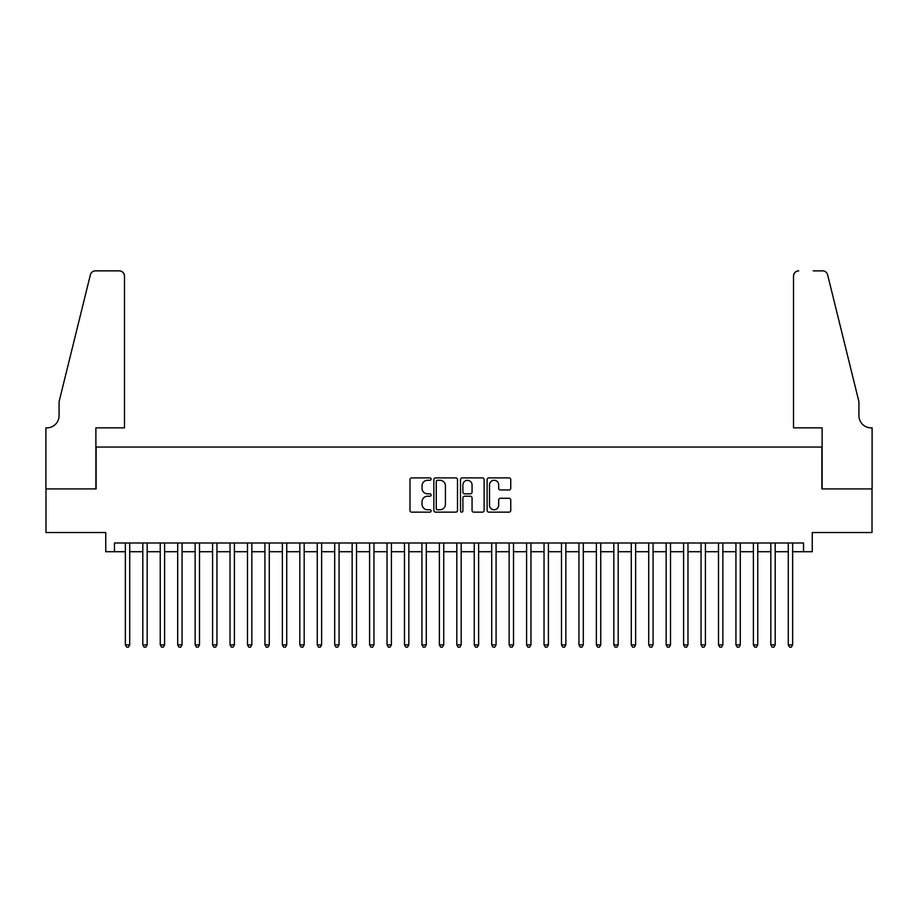<?xml version="1.0" encoding="UTF-8"?>
<svg xmlns="http://www.w3.org/2000/svg" width="918" height="918" viewBox="0 0 918 918"><rect width="100%" height="100%" fill="white"/><g stroke="black" fill="none" stroke-linecap="round" stroke-linejoin="round"><path stroke-width="1.38" d="M431.093 479.104A1.193 1.193 0 0 0 429.888 477.899L411.7 477.899A1.71 1.71 0 0 0 409.979 479.609L409.979 510.431A1.71 1.71 0 0 0 411.7 512.152L429.888 512.152A1.193 1.193 0 0 0 431.093 510.947A1.193 1.193 0 0 0 429.888 509.754L427.536 509.754A5.485 5.485 0 0 1 422.05 504.269L422.05 501.698A5.485 5.485 0 0 1 427.536 496.225L429.888 496.225A1.193 1.193 0 0 0 431.093 495.02A1.193 1.193 0 0 0 429.888 493.827L427.536 493.827A5.485 5.485 0 0 1 422.05 488.342L422.05 485.783A5.485 5.485 0 0 1 427.536 480.298L429.888 480.298A1.193 1.193 0 0 0 431.093 479.104M509.042 489.971A1.71 1.71 0 0 0 510.752 488.261L510.752 479.609A1.71 1.71 0 0 0 509.042 477.899L488.835 477.899A1.71 1.71 0 0 0 487.125 479.609L487.125 510.431A1.71 1.71 0 0 0 488.835 512.152L509.042 512.152A1.71 1.71 0 0 0 510.752 510.431L510.752 499.989A1.71 1.71 0 0 0 509.042 498.279L500.402 498.279A1.71 1.71 0 0 0 498.681 499.989L498.681 505.175A4.579 4.579 0 0 1 494.102 509.754A4.579 4.579 0 0 1 489.524 505.175L489.524 484.876A4.579 4.579 0 0 1 494.102 480.298A4.579 4.579 0 0 1 498.681 484.876L498.681 488.261A1.71 1.71 0 0 0 500.402 489.971L509.042 489.971M114.463 551.718L114.463 542.997L803.537 542.997L803.537 551.718L812.258 551.718L812.258 532.532L872.008 532.532L872.008 488.915L821.862 488.915L821.862 447.055L96.138 447.055L96.138 488.915L45.992 488.915L45.992 532.532L105.742 532.532L105.742 551.718L125.364 551.718M457.497 479.609A1.71 1.71 0 0 0 455.787 477.899L435.58 477.899A1.71 1.71 0 0 0 433.87 479.609L433.87 510.431A1.71 1.71 0 0 0 435.58 512.152L455.787 512.152A1.71 1.71 0 0 0 457.497 510.431L457.497 479.609M462.213 477.899L482.42 477.899A1.71 1.71 0 0 1 484.13 479.609L484.13 510.431A1.71 1.71 0 0 1 482.42 512.152L473.768 512.152A1.71 1.71 0 0 1 472.059 510.431L472.059 497.935A1.71 1.71 0 0 0 470.349 496.225L464.611 496.225A1.71 1.71 0 0 0 462.89 497.935L462.89 510.947A1.193 1.193 0 0 1 461.697 512.152A1.193 1.193 0 0 1 460.503 510.947L460.503 479.609A1.71 1.71 0 0 1 462.213 477.899M129.725 551.718L142.806 551.718M147.167 551.718L160.248 551.718M164.609 551.718L177.702 551.718M182.062 551.718L195.144 551.718M199.504 551.718L212.586 551.718M216.946 551.718L230.028 551.718M234.4 551.718L247.481 551.718M251.842 551.718L264.923 551.718M269.284 551.718L282.365 551.718M286.726 551.718L299.819 551.718M304.179 551.718L317.261 551.718M321.621 551.718L334.703 551.718M339.063 551.718L352.145 551.718M356.505 551.718L369.598 551.718M373.959 551.718L387.04 551.718M391.401 551.718L404.482 551.718M408.843 551.718L421.924 551.718M426.285 551.718L439.378 551.718M443.738 551.718L456.82 551.718M461.18 551.718L474.262 551.718M478.622 551.718L491.715 551.718M496.076 551.718L509.157 551.718M513.518 551.718L526.599 551.718M530.96 551.718L544.041 551.718M548.402 551.718L561.495 551.718M565.855 551.718L578.937 551.718M583.297 551.718L596.379 551.718M600.739 551.718L613.821 551.718M618.181 551.718L631.274 551.718M635.635 551.718L648.716 551.718M653.077 551.718L666.158 551.718M670.519 551.718L683.6 551.718M687.972 551.718L701.054 551.718M705.414 551.718L718.496 551.718M722.856 551.718L735.938 551.718M740.298 551.718L753.391 551.718M757.752 551.718L770.833 551.718M775.194 551.718L788.275 551.718M792.636 551.718L803.537 551.718M437.461 480.298A1.193 1.193 0 0 0 436.268 481.491L436.268 508.549A1.193 1.193 0 0 0 437.461 509.754L439.951 509.754A5.485 5.485 0 0 0 445.425 504.269L445.425 485.783A5.485 5.485 0 0 0 439.951 480.298L437.461 480.298M472.059 484.968A4.579 4.579 0 0 0 467.48 480.378A4.579 4.579 0 0 0 462.89 484.968L462.89 492.117A1.71 1.71 0 0 0 464.611 493.827L470.349 493.827A1.71 1.71 0 0 0 472.059 492.117L472.059 484.968M129.725 542.997L129.725 644.872L125.364 644.872L125.364 542.997M129.725 644.872L128.417 647.144L126.673 647.144L125.364 644.872M124.492 427.857L124.492 276.089A5.233 5.233 0 0 0 119.26 270.856L95.449 270.856A5.233 5.233 0 0 0 90.366 274.838L59.073 401.694L59.073 415.647A12.209 12.209 0 0 1 46.864 427.857L45.9 427.857L45.9 488.915L95.885 488.915L95.885 427.857L124.492 427.857L124.492 276.089C124.159 272.933 122.415 271.189 119.26 270.856L104.778 270.856M90.366 274.838C91.697 271.969 91.697 271.969 90.366 274.838C91.697 271.969 91.697 271.969 90.366 274.838M59.073 415.647A12.209 12.209 0 0 1 46.864 427.857M793.508 427.857L793.508 276.089L793.508 427.857L822.115 427.857L822.115 488.915L872.1 488.915L872.1 427.857L871.136 427.857A12.209 12.209 0 0 1 858.927 415.647A12.209 12.209 0 0 0 871.136 427.857M849.334 362.794L827.634 274.838L858.927 401.694L858.927 415.647M813.222 270.856L822.551 270.856A5.233 5.233 0 0 1 827.634 274.838C826.303 271.969 826.303 271.969 827.634 274.838C826.303 271.969 826.303 271.969 827.634 274.838M798.74 270.856A5.233 5.233 0 0 0 793.508 276.089C793.84 272.933 795.585 271.189 798.74 270.856M147.167 542.997L147.167 644.872L142.806 644.872L142.806 542.997M147.167 644.872L145.859 647.144L144.115 647.144L142.806 644.872M164.609 542.997L164.609 644.872L160.248 644.872L160.248 542.997M164.609 644.872L163.301 647.144L161.557 647.144L160.248 644.872M182.062 542.997L182.062 644.872L177.702 644.872L177.702 542.997M182.062 644.872L180.754 647.144L179.01 647.144L177.702 644.872M199.504 542.997L199.504 644.872L195.144 644.872L195.144 542.997M199.504 644.872L198.196 647.144L196.452 647.144L195.144 644.872M216.946 542.997L216.946 644.872L212.586 644.872L212.586 542.997M216.946 644.872L215.638 647.144L213.894 647.144L212.586 644.872M234.4 542.997L234.4 644.872L230.028 644.872L230.028 542.997M234.4 644.872L233.092 647.144L231.336 647.144L230.028 644.872M251.842 542.997L251.842 644.872L247.481 644.872L247.481 542.997M251.842 644.872L250.534 647.144L248.789 647.144L247.481 644.872M269.284 542.997L269.284 644.872L264.923 644.872L264.923 542.997M269.284 644.872L267.976 647.144L266.231 647.144L264.923 644.872M286.726 542.997L286.726 644.872L282.365 644.872L282.365 542.997M286.726 644.872L285.418 647.144L283.673 647.144L282.365 644.872M304.179 542.997L304.179 644.872L299.819 644.872L299.819 542.997M304.179 644.872L302.871 647.144L301.127 647.144L299.819 644.872M321.621 542.997L321.621 644.872L317.261 644.872L317.261 542.997M321.621 644.872L320.313 647.144L318.569 647.144L317.261 644.872M339.063 542.997L339.063 644.872L334.703 644.872L334.703 542.997M339.063 644.872L337.755 647.144L336.011 647.144L334.703 644.872M356.505 542.997L356.505 644.872L352.145 644.872L352.145 542.997M356.505 644.872L355.197 647.144L353.453 647.144L352.145 644.872M373.959 542.997L373.959 644.872L369.598 644.872L369.598 542.997M373.959 644.872L372.651 647.144L370.906 647.144L369.598 644.872M391.401 542.997L391.401 644.872L387.04 644.872L387.04 542.997M391.401 644.872L390.093 647.144L388.348 647.144L387.04 644.872M408.843 542.997L408.843 644.872L404.482 644.872L404.482 542.997M408.843 644.872L407.535 647.144L405.79 647.144L404.482 644.872M426.285 542.997L426.285 644.872L421.924 644.872L421.924 542.997M426.285 644.872L424.977 647.144L423.232 647.144L421.924 644.872M443.738 542.997L443.738 644.872L439.378 644.872L439.378 542.997M443.738 644.872L442.43 647.144L440.686 647.144L439.378 644.872M461.18 542.997L461.18 644.872L456.82 644.872L456.82 542.997M461.18 644.872L459.872 647.144L458.128 647.144L456.82 644.872M478.622 542.997L478.622 644.872L474.262 644.872L474.262 542.997M478.622 644.872L477.314 647.144L475.57 647.144L474.262 644.872M496.076 542.997L496.076 644.872L491.715 644.872L491.715 542.997M496.076 644.872L494.768 647.144L493.023 647.144L491.715 644.872M513.518 542.997L513.518 644.872L509.157 644.872L509.157 542.997M513.518 644.872L512.21 647.144L510.465 647.144L509.157 644.872M530.96 542.997L530.96 644.872L526.599 644.872L526.599 542.997M530.96 644.872L529.652 647.144L527.907 647.144L526.599 644.872M548.402 542.997L548.402 644.872L544.041 644.872L544.041 542.997M548.402 644.872L547.094 647.144L545.349 647.144L544.041 644.872M565.855 542.997L565.855 644.872L561.495 644.872L561.495 542.997M565.855 644.872L564.547 647.144L562.803 647.144L561.495 644.872M583.297 542.997L583.297 644.872L578.937 644.872L578.937 542.997M583.297 644.872L581.989 647.144L580.245 647.144L578.937 644.872M600.739 542.997L600.739 644.872L596.379 644.872L596.379 542.997M600.739 644.872L599.431 647.144L597.687 647.144L596.379 644.872M618.181 542.997L618.181 644.872L613.821 644.872L613.821 542.997M618.181 644.872L616.873 647.144L615.129 647.144L613.821 644.872M635.635 542.997L635.635 644.872L631.274 644.872L631.274 542.997M635.635 644.872L634.327 647.144L632.582 647.144L631.274 644.872M653.077 542.997L653.077 644.872L648.716 644.872L648.716 542.997M653.077 644.872L651.769 647.144L650.024 647.144L648.716 644.872M670.519 542.997L670.519 644.872L666.158 644.872L666.158 542.997M670.519 644.872L669.211 647.144L667.466 647.144L666.158 644.872M687.972 542.997L687.972 644.872L683.6 644.872L683.6 542.997M687.972 644.872L686.664 647.144L684.92 647.144L683.6 644.872M705.414 542.997L705.414 644.872L701.054 644.872L701.054 542.997M705.414 644.872L704.106 647.144L702.362 647.144L701.054 644.872M722.856 542.997L722.856 644.872L718.496 644.872L718.496 542.997M722.856 644.872L721.548 647.144L719.804 647.144L718.496 644.872M740.298 542.997L740.298 644.872L735.938 644.872L735.938 542.997M740.298 644.872L738.99 647.144L737.246 647.144L735.938 644.872M757.752 542.997L757.752 644.872L753.391 644.872L753.391 542.997M757.752 644.872L756.443 647.144L754.699 647.144L753.391 644.872M775.194 542.997L775.194 644.872L770.833 644.872L770.833 542.997M775.194 644.872L773.885 647.144L772.141 647.144L770.833 644.872M792.636 542.997L792.636 644.872L788.275 644.872L788.275 542.997M792.636 644.872L791.327 647.144L789.583 647.144L788.275 644.872"/></g></svg>
